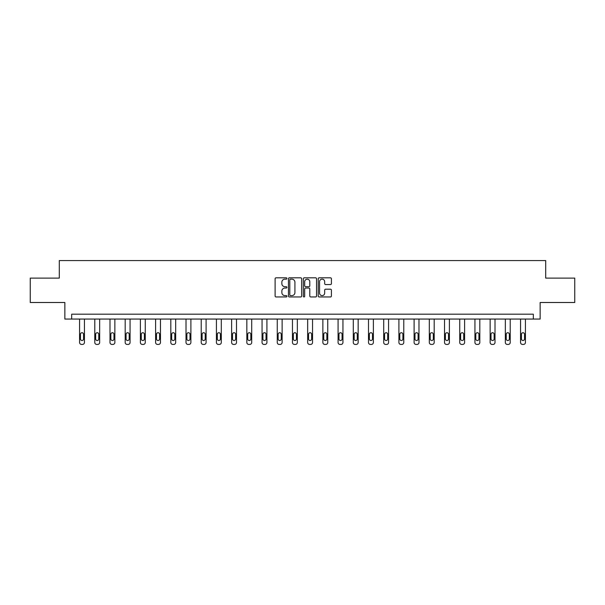 <?xml version="1.0" encoding="UTF-8"?>
<svg xmlns="http://www.w3.org/2000/svg" width="605" height="605" viewBox="0 0 605 605"><rect width="100%" height="100%" fill="white"/><g stroke="black" fill="none" stroke-linecap="round" stroke-linejoin="round"><path stroke-width="0.91" d="M286.906 278.481A0.673 0.673 0 0 0 286.233 277.816L276.069 277.816A0.96 0.96 0 0 0 275.109 278.769L275.109 295.996A0.96 0.96 0 0 0 276.069 296.949L286.233 296.949A0.673 0.673 0 0 0 286.906 296.276A0.673 0.673 0 0 0 286.233 295.611L284.917 295.611A3.063 3.063 0 0 1 281.854 292.548L281.854 291.111A3.063 3.063 0 0 1 284.917 288.048L286.233 288.048A0.673 0.673 0 0 0 286.906 287.383A0.673 0.673 0 0 0 286.233 286.709L284.917 286.709A3.063 3.063 0 0 1 281.854 283.647L281.854 282.217A3.063 3.063 0 0 1 284.917 279.155L286.233 279.155A0.673 0.673 0 0 0 286.906 278.481M330.459 284.562A0.96 0.96 0 0 0 331.419 283.601L331.419 278.769A0.96 0.96 0 0 0 330.459 277.816L319.175 277.816A0.96 0.96 0 0 0 318.215 278.769L318.215 295.996A0.96 0.96 0 0 0 319.175 296.949L330.459 296.949A0.96 0.96 0 0 0 331.419 295.996L331.419 290.158A0.96 0.96 0 0 0 330.459 289.198L325.634 289.198A0.96 0.96 0 0 0 324.673 290.158L324.673 293.047A2.556 2.556 0 0 1 322.117 295.611A2.556 2.556 0 0 1 319.553 293.047L319.553 281.711A2.556 2.556 0 0 1 322.117 279.155A2.556 2.556 0 0 1 324.673 281.711L324.673 283.601A0.96 0.96 0 0 0 325.634 284.562L330.459 284.562M533.323 319.062L540.144 319.062L540.144 302.492L574.75 302.492L574.75 278.118L545.702 278.118L545.702 260.573L59.298 260.573L59.298 278.118L30.25 278.118L30.25 302.492L64.856 302.492L64.856 319.062L533.323 319.062L533.323 314.184L71.677 314.184L71.677 319.062M301.661 278.769A0.96 0.96 0 0 0 300.708 277.816L289.417 277.816A0.96 0.96 0 0 0 288.456 278.769L288.456 295.996A0.96 0.96 0 0 0 289.417 296.949L300.708 296.949A0.96 0.96 0 0 0 301.661 295.996L301.661 278.769M304.292 277.816L315.583 277.816A0.96 0.96 0 0 1 316.544 278.769L316.544 295.996A0.96 0.96 0 0 1 315.583 296.949L310.751 296.949A0.96 0.96 0 0 1 309.798 295.996L309.798 289.009A0.96 0.96 0 0 0 308.837 288.048L305.631 288.048A0.96 0.96 0 0 0 304.678 289.009L304.678 296.276A0.673 0.673 0 0 1 304.005 296.949A0.673 0.673 0 0 1 303.339 296.276L303.339 278.769A0.96 0.96 0 0 1 304.292 277.816M290.468 279.155A0.673 0.673 0 0 0 289.795 279.82L289.795 294.938A0.673 0.673 0 0 0 290.468 295.611L291.852 295.611A3.063 3.063 0 0 0 294.915 292.548L294.915 282.217A3.063 3.063 0 0 0 291.852 279.155L290.468 279.155M309.798 281.764A2.556 2.556 0 0 0 307.234 279.2A2.556 2.556 0 0 0 304.678 281.764L304.678 285.757A0.96 0.96 0 0 0 305.631 286.709L308.837 286.709A0.96 0.96 0 0 0 309.798 285.757L309.798 281.764M84.443 319.062L84.443 342.475A1.951 1.951 0 0 1 82.499 344.426L81.524 344.426A1.951 1.951 0 0 1 79.573 342.475L79.573 319.062M83.566 338.966L83.566 334.285A1.558 1.558 0 0 0 82.008 332.727A1.558 1.558 0 0 0 80.45 334.285L80.45 338.966A1.558 1.558 0 0 0 82.008 340.524A1.558 1.558 0 0 0 83.566 338.966M99.651 319.062L99.651 342.475A1.951 1.951 0 0 1 97.7 344.426L96.732 344.426A1.951 1.951 0 0 1 94.781 342.475L94.781 319.062M98.774 338.966L98.774 334.285A1.558 1.558 0 0 0 97.216 332.727A1.558 1.558 0 0 0 95.658 334.285L95.658 338.966A1.558 1.558 0 0 0 97.216 340.524A1.558 1.558 0 0 0 98.774 338.966M114.859 319.062L114.859 342.475A1.951 1.951 0 0 1 112.908 344.426L111.933 344.426A1.951 1.951 0 0 1 109.989 342.475L109.989 319.062M113.982 338.966L113.982 334.285A1.558 1.558 0 0 0 112.424 332.727A1.558 1.558 0 0 0 110.866 334.285L110.866 338.966A1.558 1.558 0 0 0 112.424 340.524A1.558 1.558 0 0 0 113.982 338.966M130.067 319.062L130.067 342.475A1.951 1.951 0 0 1 128.116 344.426L127.141 344.426A1.951 1.951 0 0 1 125.19 342.475L125.19 319.062M129.19 338.966L129.19 334.285A1.558 1.558 0 0 0 127.625 332.727A1.558 1.558 0 0 0 126.067 334.285L126.067 338.966A1.558 1.558 0 0 0 127.625 340.524A1.558 1.558 0 0 0 129.19 338.966M145.268 319.062L145.268 342.475A1.951 1.951 0 0 1 143.325 344.426L142.349 344.426A1.951 1.951 0 0 1 140.398 342.475L140.398 319.062M144.391 338.966L144.391 334.285A1.558 1.558 0 0 0 142.833 332.727A1.558 1.558 0 0 0 141.275 334.285L141.275 338.966A1.558 1.558 0 0 0 142.833 340.524A1.558 1.558 0 0 0 144.391 338.966M160.476 319.062L160.476 342.475A1.951 1.951 0 0 1 158.525 344.426L157.557 344.426A1.951 1.951 0 0 1 155.606 342.475L155.606 319.062M159.599 338.966L159.599 334.285A1.558 1.558 0 0 0 158.041 332.727A1.558 1.558 0 0 0 156.483 334.285L156.483 338.966A1.558 1.558 0 0 0 158.041 340.524A1.558 1.558 0 0 0 159.599 338.966M175.684 319.062L175.684 342.475A1.951 1.951 0 0 1 173.733 344.426L172.758 344.426A1.951 1.951 0 0 1 170.807 342.475L170.807 319.062M174.807 338.966L174.807 334.285A1.558 1.558 0 0 0 173.249 332.727A1.558 1.558 0 0 0 171.684 334.285L171.684 338.966A1.558 1.558 0 0 0 173.249 340.524A1.558 1.558 0 0 0 174.807 338.966M190.893 319.062L190.893 342.475A1.951 1.951 0 0 1 188.941 344.426L187.966 344.426A1.951 1.951 0 0 1 186.015 342.475L186.015 319.062M190.015 338.966L190.015 334.285A1.558 1.558 0 0 0 188.45 332.727A1.558 1.558 0 0 0 186.892 334.285L186.892 338.966A1.558 1.558 0 0 0 188.45 340.524A1.558 1.558 0 0 0 190.015 338.966M206.093 319.062L206.093 342.475A1.951 1.951 0 0 1 204.15 344.426L203.174 344.426A1.951 1.951 0 0 1 201.223 342.475L201.223 319.062M205.216 338.966L205.216 334.285A1.558 1.558 0 0 0 203.658 332.727A1.558 1.558 0 0 0 202.1 334.285L202.1 338.966A1.558 1.558 0 0 0 203.658 340.524A1.558 1.558 0 0 0 205.216 338.966M221.301 319.062L221.301 342.475A1.951 1.951 0 0 1 219.35 344.426L218.375 344.426A1.951 1.951 0 0 1 216.431 342.475L216.431 319.062M220.424 338.966L220.424 334.285A1.558 1.558 0 0 0 218.866 332.727A1.558 1.558 0 0 0 217.308 334.285L217.308 338.966A1.558 1.558 0 0 0 218.866 340.524A1.558 1.558 0 0 0 220.424 338.966M236.51 319.062L236.51 342.475A1.951 1.951 0 0 1 234.559 344.426L233.583 344.426A1.951 1.951 0 0 1 231.632 342.475L231.632 319.062M235.632 338.966L235.632 334.285A1.558 1.558 0 0 0 234.074 332.727A1.558 1.558 0 0 0 232.509 334.285L232.509 338.966A1.558 1.558 0 0 0 234.074 340.524A1.558 1.558 0 0 0 235.632 338.966M251.718 319.062L251.718 342.475A1.951 1.951 0 0 1 249.767 344.426L248.791 344.426A1.951 1.951 0 0 1 246.84 342.475L246.84 319.062M250.841 338.966L250.841 334.285A1.558 1.558 0 0 0 249.275 332.727A1.558 1.558 0 0 0 247.717 334.285L247.717 338.966A1.558 1.558 0 0 0 249.275 340.524A1.558 1.558 0 0 0 250.841 338.966M266.918 319.062L266.918 342.475A1.951 1.951 0 0 1 264.975 344.426L263.999 344.426A1.951 1.951 0 0 1 262.048 342.475L262.048 319.062M266.041 338.966L266.041 334.285A1.558 1.558 0 0 0 264.483 332.727A1.558 1.558 0 0 0 262.925 334.285L262.925 338.966A1.558 1.558 0 0 0 264.483 340.524A1.558 1.558 0 0 0 266.041 338.966M282.127 319.062L282.127 342.475A1.951 1.951 0 0 1 280.175 344.426L279.2 344.426A1.951 1.951 0 0 1 277.256 342.475L277.256 319.062M281.249 338.966L281.249 334.285A1.558 1.558 0 0 0 279.691 332.727A1.558 1.558 0 0 0 278.134 334.285L278.134 338.966A1.558 1.558 0 0 0 279.691 340.524A1.558 1.558 0 0 0 281.249 338.966M297.335 319.062L297.335 342.475A1.951 1.951 0 0 1 295.384 344.426L294.408 344.426A1.951 1.951 0 0 1 292.457 342.475L292.457 319.062M296.458 338.966L296.458 334.285A1.558 1.558 0 0 0 294.9 332.727A1.558 1.558 0 0 0 293.334 334.285L293.334 338.966A1.558 1.558 0 0 0 294.9 340.524A1.558 1.558 0 0 0 296.458 338.966M312.543 319.062L312.543 342.475A1.951 1.951 0 0 1 310.592 344.426L309.616 344.426A1.951 1.951 0 0 1 307.665 342.475L307.665 319.062M311.666 338.966L311.666 334.285A1.558 1.558 0 0 0 310.1 332.727A1.558 1.558 0 0 0 308.542 334.285L308.542 338.966A1.558 1.558 0 0 0 310.1 340.524A1.558 1.558 0 0 0 311.666 338.966M327.744 319.062L327.744 342.475A1.951 1.951 0 0 1 325.8 344.426L324.825 344.426A1.951 1.951 0 0 1 322.873 342.475L322.873 319.062M326.866 338.966L326.866 334.285A1.558 1.558 0 0 0 325.309 332.727A1.558 1.558 0 0 0 323.751 334.285L323.751 338.966A1.558 1.558 0 0 0 325.309 340.524A1.558 1.558 0 0 0 326.866 338.966M342.952 319.062L342.952 342.475A1.951 1.951 0 0 1 341.001 344.426L340.025 344.426A1.951 1.951 0 0 1 338.082 342.475L338.082 319.062M342.075 338.966L342.075 334.285A1.558 1.558 0 0 0 340.517 332.727A1.558 1.558 0 0 0 338.959 334.285L338.959 338.966A1.558 1.558 0 0 0 340.517 340.524A1.558 1.558 0 0 0 342.075 338.966M358.16 319.062L358.16 342.475A1.951 1.951 0 0 1 356.209 344.426L355.233 344.426A1.951 1.951 0 0 1 353.282 342.475L353.282 319.062M357.283 338.966L357.283 334.285A1.558 1.558 0 0 0 355.725 332.727A1.558 1.558 0 0 0 354.159 334.285L354.159 338.966A1.558 1.558 0 0 0 355.725 340.524A1.558 1.558 0 0 0 357.283 338.966M373.368 319.062L373.368 342.475A1.951 1.951 0 0 1 371.417 344.426L370.441 344.426A1.951 1.951 0 0 1 368.49 342.475L368.49 319.062M372.491 338.966L372.491 334.285A1.558 1.558 0 0 0 370.925 332.727A1.558 1.558 0 0 0 369.368 334.285L369.368 338.966A1.558 1.558 0 0 0 370.925 340.524A1.558 1.558 0 0 0 372.491 338.966M388.569 319.062L388.569 342.475A1.951 1.951 0 0 1 386.625 344.426L385.65 344.426A1.951 1.951 0 0 1 383.699 342.475L383.699 319.062M387.692 338.966L387.692 334.285A1.558 1.558 0 0 0 386.134 332.727A1.558 1.558 0 0 0 384.576 334.285L384.576 338.966A1.558 1.558 0 0 0 386.134 340.524A1.558 1.558 0 0 0 387.692 338.966M403.777 319.062L403.777 342.475A1.951 1.951 0 0 1 401.826 344.426L400.85 344.426A1.951 1.951 0 0 1 398.907 342.475L398.907 319.062M402.9 338.966L402.9 334.285A1.558 1.558 0 0 0 401.342 332.727A1.558 1.558 0 0 0 399.784 334.285L399.784 338.966A1.558 1.558 0 0 0 401.342 340.524A1.558 1.558 0 0 0 402.9 338.966M418.985 319.062L418.985 342.475A1.951 1.951 0 0 1 417.034 344.426L416.058 344.426A1.951 1.951 0 0 1 414.107 342.475L414.107 319.062M418.108 338.966L418.108 334.285A1.558 1.558 0 0 0 416.55 332.727A1.558 1.558 0 0 0 414.985 334.285L414.985 338.966A1.558 1.558 0 0 0 416.55 340.524A1.558 1.558 0 0 0 418.108 338.966M434.193 319.062L434.193 342.475A1.951 1.951 0 0 1 432.242 344.426L431.267 344.426A1.951 1.951 0 0 1 429.316 342.475L429.316 319.062M433.316 338.966L433.316 334.285A1.558 1.558 0 0 0 431.751 332.727A1.558 1.558 0 0 0 430.193 334.285L430.193 338.966A1.558 1.558 0 0 0 431.751 340.524A1.558 1.558 0 0 0 433.316 338.966M449.394 319.062L449.394 342.475A1.951 1.951 0 0 1 447.443 344.426L446.475 344.426A1.951 1.951 0 0 1 444.524 342.475L444.524 319.062M448.517 338.966L448.517 334.285A1.558 1.558 0 0 0 446.959 332.727A1.558 1.558 0 0 0 445.401 334.285L445.401 338.966A1.558 1.558 0 0 0 446.959 340.524A1.558 1.558 0 0 0 448.517 338.966M464.602 319.062L464.602 342.475A1.951 1.951 0 0 1 462.651 344.426L461.675 344.426A1.951 1.951 0 0 1 459.732 342.475L459.732 319.062M463.725 338.966L463.725 334.285A1.558 1.558 0 0 0 462.167 332.727A1.558 1.558 0 0 0 460.609 334.285L460.609 338.966A1.558 1.558 0 0 0 462.167 340.524A1.558 1.558 0 0 0 463.725 338.966M479.81 319.062L479.81 342.475A1.951 1.951 0 0 1 477.859 344.426L476.884 344.426A1.951 1.951 0 0 1 474.933 342.475L474.933 319.062M478.933 338.966L478.933 334.285A1.558 1.558 0 0 0 477.375 332.727A1.558 1.558 0 0 0 475.81 334.285L475.81 338.966A1.558 1.558 0 0 0 477.375 340.524A1.558 1.558 0 0 0 478.933 338.966M495.011 319.062L495.011 342.475A1.951 1.951 0 0 1 493.067 344.426L492.092 344.426A1.951 1.951 0 0 1 490.141 342.475L490.141 319.062M494.134 338.966L494.134 334.285A1.558 1.558 0 0 0 492.576 332.727A1.558 1.558 0 0 0 491.018 334.285L491.018 338.966A1.558 1.558 0 0 0 492.576 340.524A1.558 1.558 0 0 0 494.134 338.966M510.219 319.062L510.219 342.475A1.951 1.951 0 0 1 508.268 344.426L507.3 344.426A1.951 1.951 0 0 1 505.349 342.475L505.349 319.062M509.342 338.966L509.342 334.285A1.558 1.558 0 0 0 507.784 332.727A1.558 1.558 0 0 0 506.226 334.285L506.226 338.966A1.558 1.558 0 0 0 507.784 340.524A1.558 1.558 0 0 0 509.342 338.966M525.427 319.062L525.427 342.475A1.951 1.951 0 0 1 523.476 344.426L522.501 344.426A1.951 1.951 0 0 1 520.557 342.475L520.557 319.062M524.55 338.966L524.55 334.285A1.558 1.558 0 0 0 522.992 332.727A1.558 1.558 0 0 0 521.434 334.285L521.434 338.966A1.558 1.558 0 0 0 522.992 340.524A1.558 1.558 0 0 0 524.55 338.966"/></g></svg>
